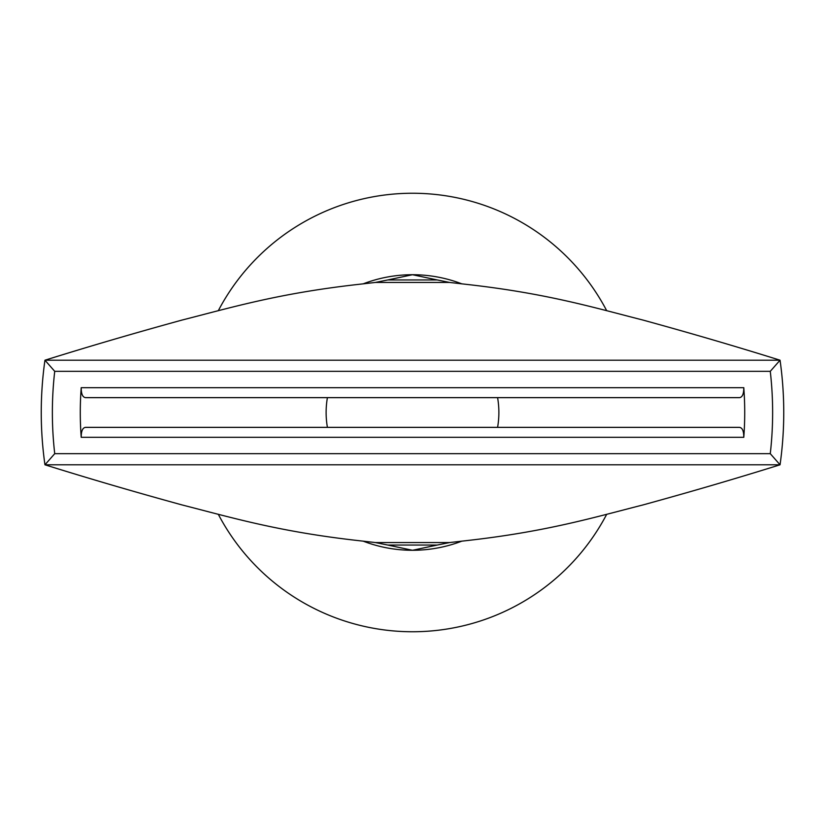 <?xml version="1.0" encoding="UTF-8"?>
<svg xmlns="http://www.w3.org/2000/svg" width="825" height="825" viewBox="0 0 825 825"><rect width="100%" height="100%" fill="white"/><g stroke="black" fill="none" stroke-linecap="round" stroke-linejoin="round"><path stroke-width="1.24" d="M437.188 279.943L412.5 274.725L387.812 279.943L437.188 279.943L449.543 282.439L466.517 284.377C546.119 293.287 592.649 307.261 642.943 320.059C690.927 333.238 736.632 346.624 780.048 360.205L44.952 360.205L54.728 371.332L770.272 371.332L780.048 360.205A371.25 371.25 0 0 1 780.048 464.795L770.272 453.668L54.728 453.668L44.952 464.795L780.048 464.795C736.622 478.376 690.917 491.762 642.964 504.941C592.886 517.667 546.356 531.682 466.517 540.623L449.543 542.561L437.188 545.057L387.812 545.057L412.5 550.275L437.188 545.057M743.789 387.678A332.217 332.217 0 0 1 743.789 437.322C743.799 431.042 742.356 427.721 739.468 427.36L85.532 427.36C82.655 427.711 81.211 431.032 81.211 437.322A332.217 332.217 0 0 1 81.211 387.678C81.201 393.958 82.644 397.279 85.532 397.64L739.468 397.64C742.345 397.289 743.789 393.968 743.789 387.678L81.211 387.678M54.728 371.332A360.123 360.123 0 0 0 54.728 453.668M770.272 453.668A360.123 360.123 0 0 0 770.272 371.332M387.812 545.057L375.457 542.561L358.483 540.623C278.881 531.712 232.351 517.739 182.057 504.941C134.073 491.762 88.368 478.376 44.952 464.795A371.25 371.25 0 0 1 44.952 360.205C88.378 346.624 134.083 333.238 182.036 320.059C232.114 307.333 278.644 293.318 358.483 284.377L375.457 282.439L387.812 279.943M497.588 427.36A86.378 86.378 0 0 0 497.588 397.64M327.412 397.64A86.378 86.378 0 0 0 327.412 427.36M606.633 514.418A219.264 219.264 0 0 1 218.367 514.418M218.367 310.582A219.264 219.264 0 0 1 606.633 310.582M81.211 437.322L743.789 437.322M449.543 282.439L375.457 282.439M362.99 283.924A137.775 137.775 0 0 1 462.01 283.924M375.457 542.561L449.543 542.561M462.01 541.076A137.775 137.775 0 0 1 362.99 541.076"/></g></svg>
